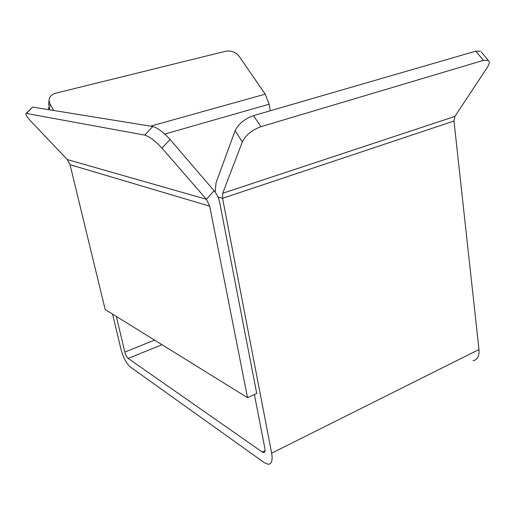 <?xml version="1.0" encoding="UTF-8"?>
<svg xmlns="http://www.w3.org/2000/svg" width="515" height="515" viewBox="0 0 515 515"><rect width="100%" height="100%" fill="white"/><g stroke="black" fill="none" stroke-linecap="round" stroke-linejoin="round"><path stroke-width="0.77" d="M112.547 314.086L121.044 349.447C123.304 357.674 126.362 363.487 130.211 366.899L264.401 462.715L268.315 464.292C271.714 463.996 272.828 460.301 271.656 453.194L222.57 198.281L222.692 193.273L242.365 141.857C245.758 135.039 251.951 129.986 260.944 126.69L483.437 60.358L475.776 51.159L253.502 115.63C244.535 118.856 238.4 123.909 235.091 130.778L216.062 182.696L215.186 192.166M116.313 316.422L124.836 352.06C125.666 355.086 126.787 357.21 128.19 358.434L262.315 452.061L263.68 452.601C264.935 452.492 265.341 451.14 264.903 448.539L254.384 394.554M170.079 139.456C163.506 132.246 157.757 127.932 152.833 126.516L144.709 135.104L26.233 113.416C25.016 113.95 26.613 116.609 31.022 121.398L67.259 159.56L70.04 164.703L105.176 309.528L247.548 397.696L256.721 393.486L219.757 202.794C218.836 198.166 216.944 194.155 214.079 190.769L170.079 139.456L161.961 148.146L206.418 199.286L214.079 190.769M270.266 110.77L269.152 104.217L265.219 94.155L239.127 56.257C235.645 52.06 231.164 50.386 225.699 51.236L55.865 93.17C51.461 94.445 49.183 96.917 49.028 100.586L48.532 105.472M247.548 397.696L209.708 206.167L206.418 199.286L67.259 159.56M481.422 52.182L488.272 60.384C489.829 61.613 489.501 63.963 487.287 67.426L454.887 116.435L453.979 121.025L478.976 349.537C479.433 356.026 477.45 359.766 473.021 360.764M32.039 107.609L26.574 113.442M152.833 126.516L32.889 107.12M49.369 109.785L49.981 103.908L53.65 110.48M49.981 103.908L49.028 100.586M480.63 51.242L475.776 51.159M144.709 135.104C149.582 136.604 155.33 140.956 161.961 148.146M49.009 109.727L48.378 107.036M488.272 60.384L483.437 60.358M453.979 121.025L222.57 198.281L217.974 197.02M154.564 340.112L124.836 352.06M269.152 104.217L164.781 134.055M271.656 453.194L478.976 349.537M161.987 344.709L128.19 358.434M150.573 126.149L265.219 94.155M262.315 452.061L265.071 450.689M70.04 164.703L209.708 206.167M454.887 116.435L222.692 193.273M242.365 141.857L235.091 130.778M260.944 126.69L253.502 115.63M263.68 452.601L264.639 452.125M26.233 113.416L32.542 107.101"/></g></svg>
